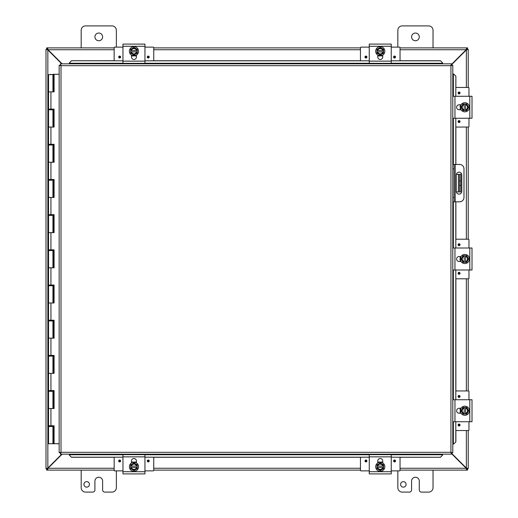 <?xml version="1.0" encoding="UTF-8"?>
<svg xmlns="http://www.w3.org/2000/svg" width="518" height="518" viewBox="0 0 518 518"><rect width="100%" height="100%" fill="white"/><g stroke="black" fill="none" stroke-linecap="round" stroke-linejoin="round"><path stroke-width="0.78" d="M406.099 484.395A2.752 2.752 0 0 1 401.974 486.778A2.752 2.752 0 0 1 401.974 482.012A2.752 2.752 0 0 1 406.099 484.395M433.029 470.111L433.029 487.703A4.397 4.397 0 0 1 428.626 492.1L421.484 492.1A2.201 2.201 0 0 1 419.289 489.899L419.289 481.105A3.853 3.853 0 0 0 415.436 477.253A3.853 3.853 0 0 0 411.583 481.105L411.583 489.899A2.201 2.201 0 0 1 409.382 492.1L402.24 492.1A4.397 4.397 0 0 1 397.843 487.703L397.843 470.868M81.177 47.889L81.177 30.297A4.397 4.397 0 0 1 85.574 25.9L111.966 25.9A4.397 4.397 0 0 1 116.362 30.297L116.362 47.132M102.622 36.895A3.853 3.853 0 0 1 96.847 40.229A3.853 3.853 0 0 1 96.847 33.56A3.853 3.853 0 0 1 102.622 36.895M89.439 484.395A2.752 2.752 0 0 1 85.308 486.778A2.752 2.752 0 0 1 85.308 482.012A2.752 2.752 0 0 1 89.439 484.395M116.362 470.868L116.362 487.703A4.397 4.397 0 0 1 111.966 492.1L104.824 492.1A2.201 2.201 0 0 1 102.622 489.899L102.622 481.105A3.853 3.853 0 0 0 98.77 477.253A3.853 3.853 0 0 0 94.917 481.105L94.917 489.899A2.201 2.201 0 0 1 92.716 492.1L85.574 492.1A4.397 4.397 0 0 1 81.177 487.703L81.177 470.111M459.518 191.932L460.826 191.932L460.826 185.334L459.518 185.334L459.518 191.932L456.352 191.932M459.518 174.339L459.518 180.931L460.826 180.931L460.826 174.339L456.352 174.339M460.826 180.931L460.826 185.334M459.518 180.931L459.518 185.334M397.843 47.132L397.843 30.297A4.397 4.397 0 0 1 402.24 25.9L428.626 25.9A4.397 4.397 0 0 1 433.029 30.297L433.029 47.889M419.289 36.895A3.853 3.853 0 0 1 413.506 40.229A3.853 3.853 0 0 1 413.506 33.56A3.853 3.853 0 0 1 419.289 36.895M61.739 454.169L47.844 468.065L45.992 468.615L45.992 49.385L47.844 49.935L61.739 63.831M62.128 63.831L48.038 49.741L47.488 47.889L114.161 47.889M451.424 64.873L466.362 49.935L468.214 49.385L468.214 87.471M451.424 453.515L466.168 468.259L466.718 470.111L400.038 470.111M47.293 468.615L45.992 468.719L47.293 468.615L47.844 468.065L47.844 49.935L47.293 49.385L45.992 49.385L47.293 49.385M468.214 430.529L468.214 468.615L466.362 468.065L451.424 453.127M466.362 430.529L466.362 468.065L466.912 468.615L468.214 468.615L466.912 468.615M466.912 49.385L468.214 49.385L466.912 49.385L466.362 49.935L466.362 87.471M468.214 127.059L468.214 239.206M468.214 278.794L468.214 390.941M114.161 470.111L47.488 470.111L48.038 468.259L62.128 454.169M114.161 468.259L48.038 468.259L47.488 468.809L47.488 470.111L46.646 470.111L46.646 468.809L47.488 468.809M466.718 468.809L467.56 468.809L467.56 470.111L466.718 470.111L466.718 468.809L466.168 468.259L400.038 468.259M360.457 470.111L153.749 470.111M400.038 47.889L466.718 47.889L466.168 49.741L451.424 64.485M400.038 49.741L466.168 49.741L466.718 49.191L466.718 47.889L467.56 47.889L467.56 49.191L466.718 49.191M47.488 49.191L46.646 49.191L46.646 47.889L47.488 47.889L47.488 49.191L48.038 49.741L114.161 49.741M153.749 47.889L360.457 47.889M452.79 201.826L454.092 201.826L454.092 197.429L452.79 197.429M454.092 201.826L459.589 201.826A4.397 4.397 0 0 0 463.986 197.429L463.986 168.836A4.397 4.397 0 0 0 459.589 164.439L452.79 164.439L454.092 164.439L454.092 197.429M461.791 174.89L461.791 191.375A2.752 2.752 0 0 1 459.045 194.12A2.752 2.752 0 0 1 456.293 191.375L456.293 174.89A2.752 2.752 0 0 1 459.045 172.144A2.752 2.752 0 0 1 461.791 174.89M69.315 455.115L71.465 457.258L69.315 455.115M69.315 455.044L69.315 454.169M71.465 457.187L122.96 457.187M144.949 457.187L369.256 457.187M391.245 457.187L440.481 457.258L442.631 455.044L440.481 457.187M442.631 455.044L442.631 454.169M453.736 444.004L455.879 441.86L453.736 444.004M453.671 444.004L452.79 444.004M455.808 441.86L455.808 421.73M455.808 399.741L455.808 269.995M455.808 248.005L455.808 201.826M455.808 164.439L455.808 118.259M455.808 96.27L455.879 76.14L453.671 73.996L455.808 76.14M453.671 73.996L452.79 73.996M442.631 62.885L440.481 60.742L442.631 62.885M442.631 62.956L442.631 63.831M440.481 60.813L391.245 60.813M369.256 60.813L144.949 60.813M122.96 60.813L71.465 60.742L69.315 62.956L71.465 60.813M69.315 62.956L69.315 63.831M455.879 441.86L455.879 430.529M455.879 390.941L455.879 278.794M455.879 239.206L455.879 201.826M455.879 164.439L455.879 127.059M455.879 87.471L455.879 76.14M71.465 457.258L114.161 457.258M153.749 457.258L360.457 457.258M400.038 457.258L440.481 457.258M440.481 60.742L400.038 60.742M360.457 60.742L153.749 60.742M114.161 60.742L71.465 60.742M60.522 63.831L61.007 65.682L60.522 65.138L60.522 63.831L451.424 63.831L450.938 65.682L451.424 65.138L451.424 63.831M60.58 454.137L61.007 452.318L450.938 452.318L450.938 65.682L452.79 65.197L452.79 452.803L450.938 452.318L451.424 454.169L60.522 454.169L61.007 452.318L60.457 452.803L59.156 452.803L61.007 452.318L60.522 452.861L60.522 454.169M59.188 65.255L61.007 65.682L60.457 65.197L59.156 65.197L61.007 65.682L61.007 452.318L59.188 452.745M452.758 65.255L450.938 65.682L451.489 65.197L452.79 65.197M452.758 452.745L450.938 452.318L451.424 452.861L451.424 454.169M59.156 452.803L59.156 65.197M450.938 452.318L451.489 452.803L452.79 452.803M53.898 390.591L53.898 391.297L52.94 391.297L52.927 390.591M53.898 355.406L53.898 356.112L52.94 356.112L52.927 355.406M53.898 320.221L53.898 320.927L52.94 320.927L52.927 320.221M53.898 285.036L53.898 285.742L52.94 285.742L52.927 285.036M53.898 249.851L53.898 250.557L52.94 250.557L52.927 249.851M53.898 214.666L53.898 215.371L52.94 215.371L52.927 214.666M53.898 179.481L53.898 180.186L52.94 180.186L52.927 179.481M53.898 144.295L53.898 145.001L52.94 145.001L52.927 144.295M53.898 109.11L53.898 109.816L52.94 109.816L52.927 109.11M53.898 74.281L53.898 74.631L52.94 74.631L52.927 74.281L54.086 74.281L54.086 91.874L48.537 91.874L52.94 91.874L52.94 74.631L48.537 74.631L48.537 109.11L54.086 109.11L54.086 127.059L48.537 127.059L52.94 127.059L52.94 109.816L48.537 109.816L48.537 144.295L54.086 144.295L54.086 162.244L48.537 162.244L52.94 162.244L52.94 145.001L48.537 145.001L48.537 179.481L54.086 179.481L54.086 197.429L48.537 197.429L52.94 197.429L52.94 180.186L48.537 180.186L48.537 214.666L54.086 214.666L54.086 232.614L48.537 232.614L52.94 232.614L52.94 215.371L48.537 215.371L48.537 249.851L54.086 249.851L54.086 267.793L48.537 267.793L52.94 267.793L52.94 250.557L48.537 250.557L48.537 285.036L54.086 285.036L54.086 302.978L48.537 302.978L52.94 302.978L52.94 285.742L48.537 285.742L48.537 320.221L54.086 320.221L54.086 338.163L48.537 338.163L52.94 338.163L52.94 320.927L48.537 320.927L48.537 355.406L54.086 355.406L54.086 373.349L48.537 373.349L52.94 373.349L52.94 356.112L48.537 356.112L48.537 390.591L54.086 390.591L54.086 408.534L48.537 408.534L52.94 408.534L52.94 391.297L48.537 391.297L48.537 425.777L54.086 425.777L54.086 443.719L59.156 443.719M53.898 425.777L53.898 426.482L52.94 426.482L52.927 425.777M52.94 443.719L52.94 426.482L48.537 426.482L48.537 443.719L53.989 443.719L53.989 425.777M53.989 91.874L53.989 74.281M53.989 127.059L53.989 109.11M53.989 162.244L53.989 144.295M53.989 197.429L53.989 179.481M53.989 232.614L53.989 214.666M53.989 267.793L53.989 249.851M53.989 302.978L53.989 285.036M53.989 338.163L53.989 320.221M53.989 373.349L53.989 355.406M53.989 408.534L53.989 390.591M59.156 74.281L54.086 74.281M122.96 473.905L144.949 473.905L144.949 454.662L122.96 454.662L122.96 473.905M140.326 473.905L140.669 473.905M131.481 462.898L131.481 460.981A2.473 2.473 0 0 1 133.955 458.514A2.473 2.473 0 0 1 136.428 460.981L136.428 462.898M130.659 466.083L130.659 464.84L132.304 463.888A3.296 3.296 0 0 0 130.724 466.083L137.186 466.083A3.296 3.296 0 0 0 135.606 463.888L137.251 464.84L137.251 467.404L130.724 467.404A3.296 3.296 0 0 0 137.186 467.404L137.251 468.648L133.955 470.551L130.659 468.648L130.659 466.083M136.512 467.404A2.642 2.642 0 0 1 131.397 467.404M131.397 466.083A2.642 2.642 0 0 1 136.512 466.083M135.606 463.888A3.296 3.296 0 0 0 132.304 463.888L133.955 462.937L135.606 463.888M133.955 462.173A4.571 4.571 0 0 1 138.526 466.744A4.571 4.571 0 0 1 133.955 471.322A4.571 4.571 0 0 1 129.383 466.744A4.571 4.571 0 0 1 133.955 462.173M136.428 462.555L131.973 462.302M135.813 462.25L134.803 461.952M132.822 462.017L131.812 462.38M118.693 460.968A0.965 0.965 0 0 1 120.144 460.126A0.965 0.965 0 0 1 120.144 461.803A0.965 0.965 0 0 1 118.693 460.968M147.28 460.968A0.965 0.965 0 0 1 148.731 460.126A0.965 0.965 0 0 1 148.731 461.803A0.965 0.965 0 0 1 147.28 460.968M131.481 462.075L132.595 462.075M135.315 462.075L136.428 462.075M122.96 470.868L114.692 470.868A0.531 0.531 0 0 1 114.161 470.344L114.161 457.187M153.749 457.187L153.749 470.344A0.531 0.531 0 0 1 153.218 470.868L144.949 470.868M144.949 44.095L122.96 44.095L122.96 63.338L144.949 63.338L144.949 44.095M127.583 44.095L127.247 44.095M136.428 55.102L136.428 57.019A2.473 2.473 0 0 1 133.955 59.486A2.473 2.473 0 0 1 131.481 57.019L131.481 55.102M137.251 51.917L137.251 53.16L135.606 54.112A3.296 3.296 0 0 0 137.186 51.917L130.724 51.917A3.296 3.296 0 0 0 132.304 54.112L130.659 53.16L130.659 50.596L137.186 50.596A3.296 3.296 0 0 0 130.724 50.596L130.659 49.352L133.955 47.449L137.251 49.352L137.251 51.917M131.397 50.596A2.642 2.642 0 0 1 136.512 50.596M136.512 51.917A2.642 2.642 0 0 1 131.397 51.917M132.304 54.112A3.296 3.296 0 0 0 135.606 54.112L133.955 55.063L132.304 54.112M133.955 55.827A4.571 4.571 0 0 1 129.383 51.256A4.571 4.571 0 0 1 133.955 46.678A4.571 4.571 0 0 1 138.526 51.256A4.571 4.571 0 0 1 133.955 55.827M131.481 55.445L136.428 55.445M132.096 55.75L133.107 56.048M135.088 55.983L136.098 55.62M149.216 57.032A0.965 0.965 0 0 1 147.766 57.874A0.965 0.965 0 0 1 147.766 56.197A0.965 0.965 0 0 1 149.216 57.032M120.629 57.032A0.965 0.965 0 0 1 119.179 57.874A0.965 0.965 0 0 1 119.179 56.197A0.965 0.965 0 0 1 120.629 57.032M136.428 55.925L135.315 55.925M132.595 55.925L131.481 55.925M144.949 47.132L153.218 47.132A0.531 0.531 0 0 1 153.749 47.656L153.749 60.813M114.161 60.813L114.161 47.656A0.531 0.531 0 0 1 114.692 47.132L122.96 47.132M369.256 473.905L391.245 473.905L391.245 454.662L369.256 454.662L369.256 473.905M386.616 473.905L386.959 473.905M377.777 462.898L377.777 460.981A2.473 2.473 0 0 1 380.251 458.514A2.473 2.473 0 0 1 382.724 460.981L382.724 462.898M376.949 466.083L376.949 464.84L378.6 463.888A3.296 3.296 0 0 0 377.02 466.083L383.482 466.083A3.296 3.296 0 0 0 381.895 463.888L383.547 464.84L383.547 467.404L377.02 467.404A3.296 3.296 0 0 0 383.482 467.404L383.547 468.648L380.251 470.551L376.949 468.648L376.949 466.083M382.802 467.404A2.642 2.642 0 0 1 377.693 467.404M377.693 466.083A2.642 2.642 0 0 1 382.802 466.083M381.895 463.888A3.296 3.296 0 0 0 378.6 463.888L380.251 462.937L381.895 463.888M380.251 462.173A4.571 4.571 0 0 1 384.822 466.744A4.571 4.571 0 0 1 380.251 471.322A4.571 4.571 0 0 1 375.673 466.744A4.571 4.571 0 0 1 380.251 462.173M382.724 462.555L378.269 462.302M382.109 462.25L381.093 461.952M379.118 462.017L378.101 462.38M364.989 460.968A0.965 0.965 0 0 1 366.44 460.126A0.965 0.965 0 0 1 366.44 461.803A0.965 0.965 0 0 1 364.989 460.968M393.576 460.968A0.965 0.965 0 0 1 395.027 460.126A0.965 0.965 0 0 1 395.027 461.803A0.965 0.965 0 0 1 393.576 460.968M377.777 462.075L378.891 462.075M381.611 462.075L382.724 462.075M369.256 470.868L360.988 470.868A0.531 0.531 0 0 1 360.457 470.344L360.457 457.187M400.038 457.187L400.038 470.344A0.531 0.531 0 0 1 399.514 470.868L391.245 470.868M391.245 44.095L369.256 44.095L369.256 63.338L391.245 63.338L391.245 44.095M373.879 44.095L373.536 44.095M382.724 55.102L382.724 57.019A2.473 2.473 0 0 1 380.251 59.486A2.473 2.473 0 0 1 377.777 57.019L377.777 55.102M383.547 51.917L383.547 53.16L381.895 54.112A3.296 3.296 0 0 0 383.482 51.917L377.02 51.917A3.296 3.296 0 0 0 378.6 54.112L376.949 53.16L376.949 50.596L383.482 50.596A3.296 3.296 0 0 0 377.02 50.596L376.949 49.352L380.251 47.449L383.547 49.352L383.547 51.917M377.693 50.596A2.642 2.642 0 0 1 382.802 50.596M382.802 51.917A2.642 2.642 0 0 1 377.693 51.917M378.6 54.112A3.296 3.296 0 0 0 381.895 54.112L380.251 55.063L378.6 54.112M380.251 55.827A4.571 4.571 0 0 1 375.673 51.256A4.571 4.571 0 0 1 380.251 46.678A4.571 4.571 0 0 1 384.822 51.256A4.571 4.571 0 0 1 380.251 55.827M377.777 55.445L382.724 55.445M378.393 55.75L379.403 56.048M381.384 55.983L382.394 55.62M395.512 57.032A0.965 0.965 0 0 1 394.062 57.874A0.965 0.965 0 0 1 394.062 56.197A0.965 0.965 0 0 1 395.512 57.032M366.925 57.032A0.965 0.965 0 0 1 365.475 57.874A0.965 0.965 0 0 1 365.475 56.197A0.965 0.965 0 0 1 366.925 57.032M382.724 55.925L381.604 55.925M378.891 55.925L377.777 55.925M391.245 47.132L399.514 47.132A0.531 0.531 0 0 1 400.038 47.656L400.038 60.813M360.457 60.813L360.457 47.656A0.531 0.531 0 0 1 360.988 47.132L369.256 47.132M452.79 421.73L472.008 421.73L472.008 399.741L452.79 399.741M472.008 404.364L472.008 404.021M461.001 413.209L459.084 413.209A2.473 2.473 0 0 1 456.617 410.735A2.473 2.473 0 0 1 459.084 408.262L461.001 408.262M464.186 414.031L462.943 414.031L461.991 412.386A3.296 3.296 0 0 0 464.186 413.966L464.186 407.504A3.296 3.296 0 0 0 461.991 409.084L462.943 407.439L465.507 407.439L465.507 413.966A3.296 3.296 0 0 0 465.507 407.504L466.75 407.439L468.654 410.735L466.75 414.031L464.186 414.031M465.507 408.178A2.642 2.642 0 0 1 465.507 413.293M464.186 413.293A2.642 2.642 0 0 1 464.186 408.178M461.991 409.084A3.296 3.296 0 0 0 461.991 412.386L461.039 410.735L461.991 409.084M460.275 410.735A4.571 4.571 0 0 1 464.847 406.164A4.571 4.571 0 0 1 469.418 410.735A4.571 4.571 0 0 1 464.847 415.306A4.571 4.571 0 0 1 460.275 410.735M460.657 408.262L460.657 413.209M460.353 408.877L460.055 409.887M460.12 411.868L460.483 412.878M459.071 425.997A0.965 0.965 0 0 1 458.229 424.546A0.965 0.965 0 0 1 459.906 424.546A0.965 0.965 0 0 1 459.071 425.997M459.071 397.41A0.965 0.965 0 0 1 458.229 395.959A0.965 0.965 0 0 1 459.906 395.959A0.965 0.965 0 0 1 459.071 397.41M460.178 413.209L460.178 412.095M460.178 409.375L460.178 408.262M468.971 421.73L468.971 429.998A0.531 0.531 0 0 1 468.447 430.529L455.808 430.529M455.808 390.941L468.447 390.941A0.531 0.531 0 0 1 468.971 391.472L468.971 399.741M452.79 269.995L472.008 269.995L472.008 248.005L452.79 248.005M472.008 252.629L472.008 252.285M461.001 261.473L459.084 261.473A2.473 2.473 0 0 1 456.617 259A2.473 2.473 0 0 1 459.084 256.527L461.001 256.527M464.186 262.296L462.943 262.296L461.991 260.651A3.296 3.296 0 0 0 464.186 262.231L464.186 255.769A3.296 3.296 0 0 0 461.991 257.349L462.943 255.704L465.507 255.704L465.507 262.231A3.296 3.296 0 0 0 465.507 255.769L466.75 255.704L468.654 259L466.75 262.296L464.186 262.296M465.507 256.442A2.642 2.642 0 0 1 465.507 261.558M464.186 261.558A2.642 2.642 0 0 1 464.186 256.442M461.991 257.349A3.296 3.296 0 0 0 461.991 260.651L461.039 259L461.991 257.349M460.275 259A4.571 4.571 0 0 1 464.847 254.429A4.571 4.571 0 0 1 469.418 259A4.571 4.571 0 0 1 464.847 263.571A4.571 4.571 0 0 1 460.275 259M460.657 256.527L460.657 261.473L460.12 260.133M460.353 257.142L460.055 258.152M459.071 274.262A0.965 0.965 0 0 1 458.229 272.811A0.965 0.965 0 0 1 459.906 272.811A0.965 0.965 0 0 1 459.071 274.262M459.071 245.674A0.965 0.965 0 0 1 458.229 244.224A0.965 0.965 0 0 1 459.906 244.224A0.965 0.965 0 0 1 459.071 245.674M460.178 261.473L460.178 260.36M460.178 257.64L460.178 256.527M468.971 269.995L468.971 278.263A0.531 0.531 0 0 1 468.447 278.794L455.808 278.794M455.808 239.206L468.447 239.206A0.531 0.531 0 0 1 468.971 239.737L468.971 248.005M452.79 118.259L472.008 118.259L472.008 96.27L452.79 96.27M472.008 100.893L472.008 100.557M461.001 109.738L459.084 109.738A2.473 2.473 0 0 1 456.617 107.265A2.473 2.473 0 0 1 459.084 104.791L461.001 104.791M464.186 110.561L462.943 110.561L461.991 108.916A3.296 3.296 0 0 0 464.186 110.496L464.186 104.034A3.296 3.296 0 0 0 461.991 105.614L462.943 103.969L465.507 103.969L465.507 110.496A3.296 3.296 0 0 0 465.507 104.034L466.75 103.969L468.654 107.265L466.75 110.561L464.186 110.561M465.507 104.707A2.642 2.642 0 0 1 465.507 109.822M464.186 109.822A2.642 2.642 0 0 1 464.186 104.707M461.991 105.614A3.296 3.296 0 0 0 461.991 108.916L461.039 107.265L461.991 105.614M460.275 107.265A4.571 4.571 0 0 1 464.847 102.693A4.571 4.571 0 0 1 469.418 107.265A4.571 4.571 0 0 1 464.847 111.836A4.571 4.571 0 0 1 460.275 107.265M460.657 104.791L460.657 109.738M460.353 105.407L460.055 106.417M460.12 108.398L460.483 109.408M459.071 122.526A0.965 0.965 0 0 1 458.229 121.076A0.965 0.965 0 0 1 459.906 121.076A0.965 0.965 0 0 1 459.071 122.526M459.071 93.939A0.965 0.965 0 0 1 458.229 92.489A0.965 0.965 0 0 1 459.906 92.489A0.965 0.965 0 0 1 459.071 93.939M460.178 109.738L460.178 108.625M460.178 105.905L460.178 104.791M468.971 118.259L468.971 126.528A0.531 0.531 0 0 1 468.447 127.059L455.808 127.059M455.808 87.471L468.447 87.471A0.531 0.531 0 0 1 468.971 88.002L468.971 96.27M458.424 174.339L458.424 191.932M466.362 390.941L466.362 278.794M466.362 239.206L466.362 127.059M153.749 468.259L360.457 468.259M360.457 49.741L153.749 49.741M452.79 168.836L454.092 168.836M455.192 201.826L455.192 164.439M442.631 454.746L391.245 454.746M369.256 454.746L144.949 454.746M122.96 454.746L69.315 454.746M453.367 73.996L453.367 96.27M453.367 118.259L453.367 164.439M453.367 201.826L453.367 248.005M453.367 269.995L453.367 399.741M453.367 421.73L453.367 444.004M69.315 63.254L122.96 63.254M144.949 63.254L369.256 63.254M391.245 63.254L442.631 63.254M450.938 65.682L61.007 65.682M53.237 408.534L53.237 391.297M53.121 391.297L53.121 408.534M53.237 373.349L53.237 356.112M53.121 356.112L53.121 373.349M53.237 338.163L53.237 320.927M53.121 320.927L53.121 338.163M53.237 302.978L53.237 285.742M53.121 285.742L53.121 302.978M53.237 267.793L53.237 250.557M53.121 250.557L53.121 267.793M53.237 232.614L53.237 215.371M53.121 215.371L53.121 232.614M53.237 197.429L53.237 180.186M53.121 180.186L53.121 197.429M53.237 162.244L53.237 145.001M53.121 145.001L53.121 162.244M53.237 127.059L53.237 109.816M53.121 109.816L53.121 127.059M53.121 74.631L53.121 91.874M53.237 91.874L53.237 74.631M53.237 443.719L53.237 426.482M53.121 426.482L53.121 443.719M50.932 91.874L50.932 109.11M50.932 127.059L50.932 144.295M50.932 162.244L50.932 179.481M50.932 197.429L50.932 214.666M50.932 232.614L50.932 249.851M50.932 267.793L50.932 285.036M50.932 302.978L50.932 320.221M50.932 338.163L50.932 355.406M50.932 373.349L50.932 390.591M50.932 408.534L50.932 425.777M144.949 471.704L122.96 471.704M122.96 456.857L144.949 456.857M119.658 460.405A0.563 0.563 0 0 1 120.221 460.968A0.563 0.563 0 0 1 119.658 461.532A0.563 0.563 0 0 1 119.101 460.968A0.563 0.563 0 0 1 119.658 460.405M148.252 460.405A0.563 0.563 0 0 1 148.815 460.968A0.563 0.563 0 0 1 148.252 461.532A0.563 0.563 0 0 1 147.688 460.968A0.563 0.563 0 0 1 148.252 460.405M122.96 46.296L144.949 46.296M144.949 61.143L122.96 61.143M148.252 57.595A0.563 0.563 0 0 1 147.688 57.032A0.563 0.563 0 0 1 148.252 56.468A0.563 0.563 0 0 1 148.815 57.032A0.563 0.563 0 0 1 148.252 57.595M119.658 57.595A0.563 0.563 0 0 1 119.101 57.032A0.563 0.563 0 0 1 119.658 56.468A0.563 0.563 0 0 1 120.221 57.032A0.563 0.563 0 0 1 119.658 57.595M391.245 471.704L369.256 471.704M369.256 456.857L391.245 456.857M365.954 460.405A0.563 0.563 0 0 1 366.517 460.968A0.563 0.563 0 0 1 365.954 461.532A0.563 0.563 0 0 1 365.391 460.968A0.563 0.563 0 0 1 365.954 460.405M394.541 460.405A0.563 0.563 0 0 1 395.105 460.968A0.563 0.563 0 0 1 394.541 461.532A0.563 0.563 0 0 1 393.978 460.968A0.563 0.563 0 0 1 394.541 460.405M369.256 46.296L391.245 46.296M391.245 61.143L369.256 61.143M394.541 57.595A0.563 0.563 0 0 1 393.978 57.032A0.563 0.563 0 0 1 394.541 56.468A0.563 0.563 0 0 1 395.105 57.032A0.563 0.563 0 0 1 394.541 57.595M365.954 57.595A0.563 0.563 0 0 1 365.391 57.032A0.563 0.563 0 0 1 365.954 56.468A0.563 0.563 0 0 1 366.517 57.032A0.563 0.563 0 0 1 365.954 57.595M469.807 399.741L469.807 421.73M454.959 421.73L454.959 399.741M458.508 425.032A0.563 0.563 0 0 1 459.071 424.469A0.563 0.563 0 0 1 459.628 425.032A0.563 0.563 0 0 1 459.071 425.589A0.563 0.563 0 0 1 458.508 425.032M458.508 396.438A0.563 0.563 0 0 1 459.071 395.875A0.563 0.563 0 0 1 459.628 396.438A0.563 0.563 0 0 1 459.071 397.002A0.563 0.563 0 0 1 458.508 396.438M469.807 248.005L469.807 269.995M454.959 269.995L454.959 248.005M458.508 273.297A0.563 0.563 0 0 1 459.071 272.733A0.563 0.563 0 0 1 459.628 273.297A0.563 0.563 0 0 1 459.071 273.854A0.563 0.563 0 0 1 458.508 273.297M458.508 244.703A0.563 0.563 0 0 1 459.071 244.146A0.563 0.563 0 0 1 459.628 244.703A0.563 0.563 0 0 1 459.071 245.267A0.563 0.563 0 0 1 458.508 244.703M469.807 96.27L469.807 118.259M454.959 118.259L454.959 96.27M458.508 121.562A0.563 0.563 0 0 1 459.071 120.998A0.563 0.563 0 0 1 459.628 121.562A0.563 0.563 0 0 1 459.071 122.125A0.563 0.563 0 0 1 458.508 121.562M458.508 92.968A0.563 0.563 0 0 1 459.071 92.411A0.563 0.563 0 0 1 459.628 92.968A0.563 0.563 0 0 1 459.071 93.531A0.563 0.563 0 0 1 458.508 92.968M51.088 74.631L50.738 74.281L50.388 74.631M49.683 109.11L49.683 109.816M49.683 144.295L49.683 145.001M49.683 179.481L49.683 180.186M49.683 214.666L49.683 215.371M49.683 249.851L49.683 250.557M49.683 285.036L49.683 285.742M49.683 320.221L49.683 320.927M49.683 355.406L49.683 356.112M49.683 390.591L49.683 391.297M49.683 425.777L49.683 426.482M51.794 109.11L51.794 109.816M51.794 144.295L51.794 145.001M51.794 179.481L51.794 180.186M51.794 214.666L51.794 215.371M51.794 249.851L51.794 250.557M51.794 285.036L51.794 285.742M51.794 320.221L51.794 320.927M51.794 355.406L51.794 356.112M51.794 390.591L51.794 391.297M51.794 425.777L51.794 426.482M133.068 461.965L132.498 462.108M136.344 462.509L135.567 462.16M132.932 461.991L131.617 462.477M131.566 55.491L132.343 55.84M134.971 56.009L136.299 55.517M379.364 461.965L378.794 462.108M382.634 462.509L381.863 462.16M379.221 461.991L377.913 462.477M377.862 55.491L378.632 55.84M381.267 56.009L382.595 55.517M460.606 408.352L460.243 409.155M460.062 411.609L460.638 413.17M460.612 256.611L460.256 257.388M459.984 259.142L460.657 261.473"/></g></svg>
